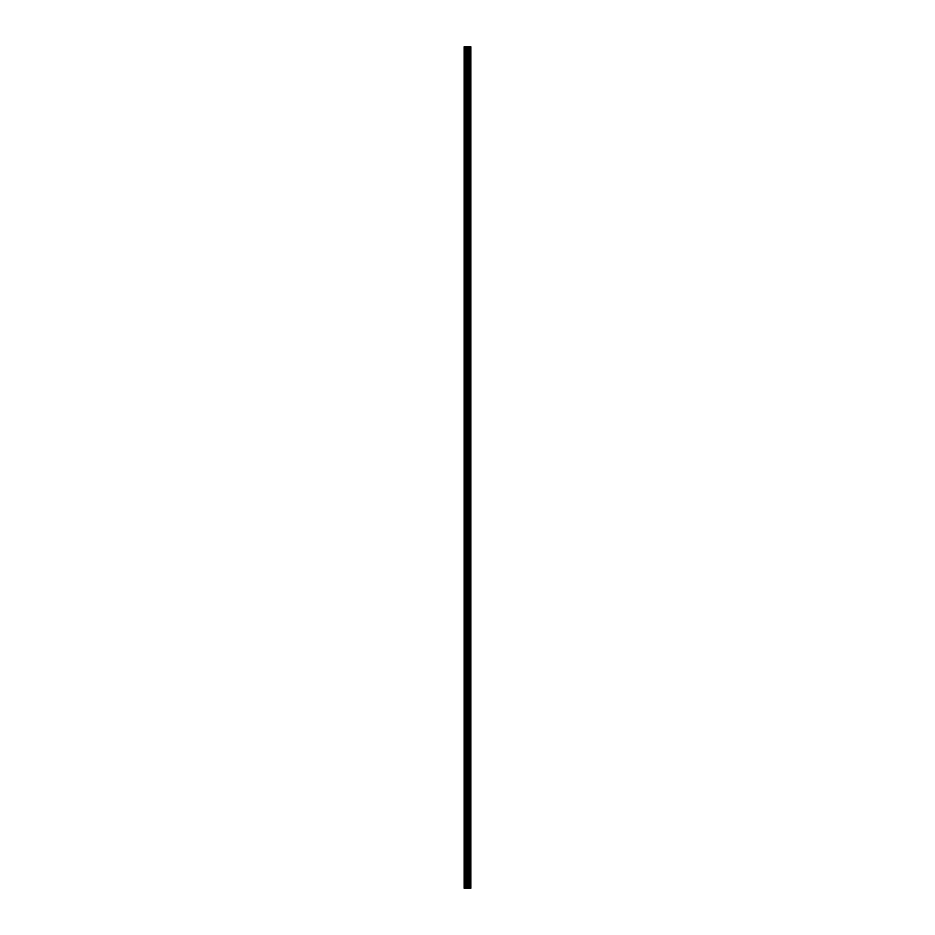 <?xml version="1.0" encoding="UTF-8"?>
<svg xmlns="http://www.w3.org/2000/svg" width="935" height="935" viewBox="0 0 935 935"><rect width="100%" height="100%" fill="white"/><g stroke="black" fill="none" stroke-linecap="round" stroke-linejoin="round"><path stroke-width="1.4" d="M466.717 888.25L470.808 888.25L470.808 46.75L464.192 46.75L464.192 888.25L466.717 888.25L466.717 46.75M467.874 46.75L467.874 888.25L467.827 46.75M470.55 888.25L470.55 46.75M467.956 888.25L467.956 46.75M464.578 888.25L464.578 46.75M470.679 888.25L470.679 46.75M469.943 888.25L469.943 46.75M469.896 888.25L469.896 46.75M469.627 888.25L469.627 46.75M469.51 888.25L469.51 46.75M468.996 888.25L468.996 46.75M468.891 888.25L468.891 46.75M468.622 888.25L468.622 46.75M468.575 888.25L468.575 46.75M467.675 888.25L467.675 46.75M466.857 888.25L466.857 46.75M465.642 888.25L465.642 46.75M465.49 888.25L465.49 46.75"/></g></svg>
